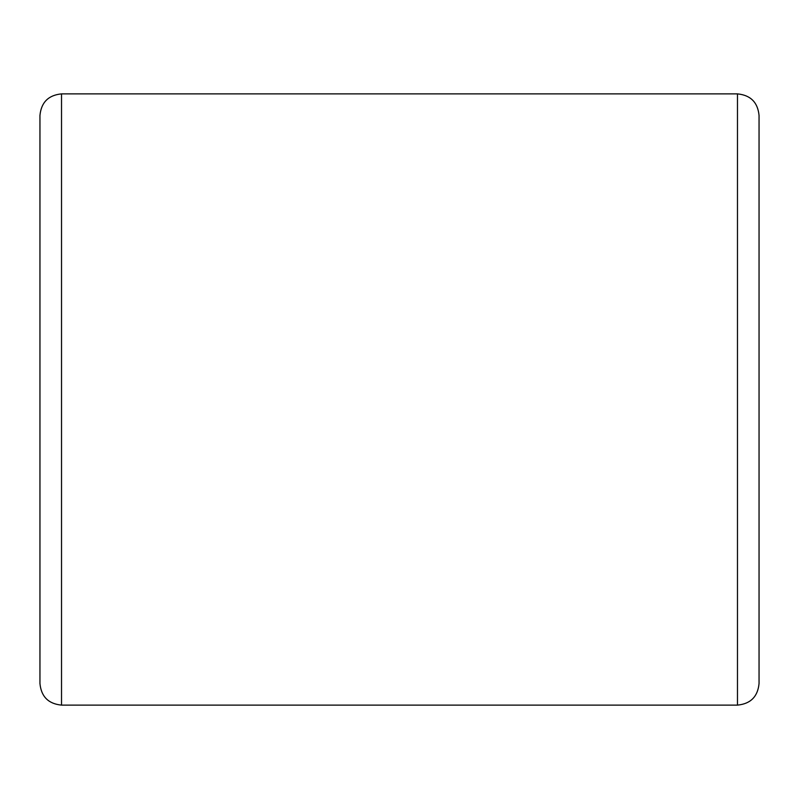 <?xml version="1.0" encoding="UTF-8"?>
<svg xmlns="http://www.w3.org/2000/svg" width="799" height="799" viewBox="0 0 799 799"><rect width="100%" height="100%" fill="white"/><g stroke="black" fill="none" stroke-linecap="round" stroke-linejoin="round"><path stroke-width="1.2" d="M39.95 399.5L39.95 115.456C41.228 102.352 48.419 95.161 61.523 93.883L61.523 705.118C48.419 703.839 41.228 696.648 39.95 683.544L39.95 399.5M759.05 115.456L759.05 683.544C757.772 696.648 750.581 703.839 737.477 705.118L737.477 93.883C750.581 95.161 757.772 102.352 759.05 115.456M39.95 615.23L39.95 683.544M759.05 615.23L759.05 399.5M737.477 93.883L61.523 93.883M737.477 705.118L61.523 705.118"/></g></svg>
